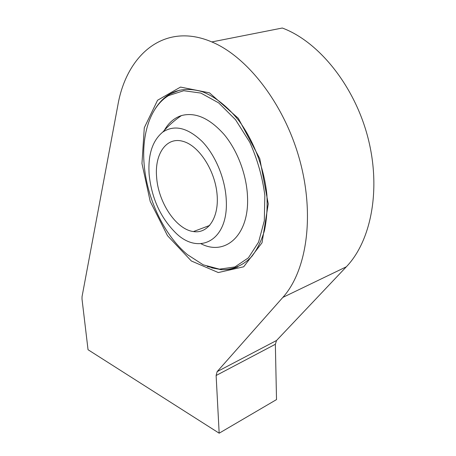 <?xml version="1.0" encoding="UTF-8"?>
<svg xmlns="http://www.w3.org/2000/svg" width="456" height="456" viewBox="0 0 456 456"><rect width="100%" height="100%" fill="white"/><g stroke="black" fill="none" stroke-linecap="round" stroke-linejoin="round"><path stroke-width="0.68" d="M157.753 105.279C161.179 100.651 165.18 96.957 169.746 94.192L179.647 90.14M237.901 266.857C232.549 269.103 226.923 270.015 221.023 269.587L211.63 267.849M155.046 109.052C166.018 91.61 181.722 85.814 202.162 91.673C215.101 96.615 228.097 106.875 239.52 121.53C254.294 141.993 264.394 169.125 266.902 195.065C267.535 207.828 266.72 219.678 264.457 230.616C261.413 240.785 257.224 249.369 251.872 256.375C243.196 265.614 232.44 270.032 220.841 269.661L207.263 266.481M82.04 296.651L117.808 105.53C126.255 55.586 163.75 21.386 211.818 41.935C247.859 56.914 284.897 104.943 299.951 160.888C315.067 216.856 306.312 271.434 282.84 297.409L217.141 371.629L216.121 375.505L219.171 433.2L88.042 349.723L82.006 299.028L82.04 296.651M211.818 41.935L282.292 28.021C318.579 41.456 354.426 85.528 367.895 137.512C381.415 189.519 371.007 241.195 346.321 266.806L276.535 340.501L217.141 371.629M219.171 433.2L276.518 399.593L275.35 344.274L276.535 340.501M141.964 163.516L144.29 127.743L157.571 100.24L180.525 87.085L209.481 92.847L238.311 118.326L259.789 158.648L268.253 203.906L262.029 242.769L243.686 266.794L218.293 272.551L191.343 260.98L167.489 235.666L150.206 201.404L141.964 163.516M144.13 164.206C141.542 134.195 150.372 106.402 168.674 95.549L183.739 90.721L200.868 93.07L218.68 102.896L235.535 119.728L249.751 142.226C257.446 159.423 262.474 177.127 264.839 195.345L264.32 220.727L258.575 242.125L248.389 257.845L234.92 266.937L219.444 269.16L203.239 264.828L187.45 254.659C164.149 235.25 146.838 198.656 144.13 164.206M201.016 243.76C224.882 256.261 249.215 235.78 247.534 197.283C246.816 175.429 237.73 150.942 224.318 134.719C209.726 118.258 195.436 111.88 181.442 115.579C174.295 117.904 168.606 122.806 164.371 130.285M226.267 200.201C228.593 241.406 198.029 256.101 174.904 232.075C160.193 216.999 151.609 197.836 149.146 174.574C147.835 154.903 152.355 140.756 162.706 132.132C174.386 124.437 187.558 127.566 202.23 141.531C215.648 155.467 225.372 179.14 226.267 200.201M156.613 177.053C154.493 154.105 166.4 136.338 183.09 141.383C198.639 145.504 214.673 169.706 216.988 193.469C219.49 217.273 208.153 234.042 193.418 231.568C176.044 229.391 158.181 202.293 156.613 177.053M346.321 266.806L282.84 297.409M275.35 344.274L216.121 375.505M168.674 95.549L169.746 94.192M181.442 115.579C174.5 120.31 168.253 125.827 162.706 132.132M193.418 231.568L209.743 225.412"/></g></svg>
